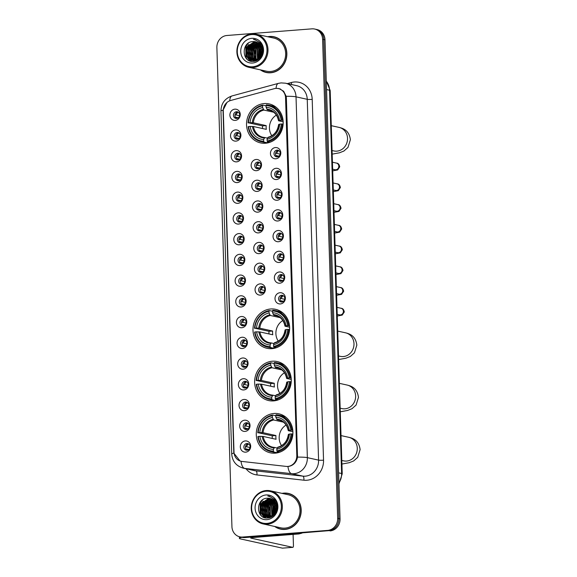 <?xml version="1.0" encoding="UTF-8"?>
<svg xmlns="http://www.w3.org/2000/svg" width="577" height="577" viewBox="0 0 577 577"><rect width="100%" height="100%" fill="white"/><g stroke="black" fill="none" stroke-linecap="round" stroke-linejoin="round"><path stroke-width="0.87" d="M270.685 308.976A19.964 18.24 -77.6 0 0 253.079 327.556A19.964 18.24 -77.6 0 0 267.021 348.313A19.964 18.24 -77.6 0 0 271.933 348.652A19.964 18.24 -77.6 0 0 289.539 330.073A19.964 18.24 -77.6 0 0 275.604 309.315A19.964 18.24 -77.6 0 0 270.685 308.976M272.33 361.224A19.964 18.24 -77.6 0 0 254.724 379.81A19.964 18.24 -77.6 0 0 268.658 400.561A19.964 18.24 -77.6 0 0 273.577 400.9A19.964 18.24 -77.6 0 0 291.183 382.32A19.964 18.24 -77.6 0 0 277.248 361.563A19.964 18.24 -77.6 0 0 272.33 361.224M273.974 413.478A19.964 18.24 -77.6 0 0 256.368 432.058A19.964 18.24 -77.6 0 0 270.303 452.815A19.964 18.24 -77.6 0 0 275.222 453.154A19.964 18.24 -77.6 0 0 292.827 434.575A19.964 18.24 -77.6 0 0 278.886 413.817A19.964 18.24 -77.6 0 0 273.974 413.478M264.23 103.564A19.964 18.24 -77.6 0 0 246.624 122.144A19.964 18.24 -77.6 0 0 260.566 142.901A19.964 18.24 -77.6 0 0 265.478 143.24A19.964 18.24 -77.6 0 0 283.083 124.661A19.964 18.24 -77.6 0 0 269.149 103.903A19.964 18.24 -77.6 0 0 264.23 103.564M235.899 141.127A5.647 5.164 102.4 0 1 230.54 135.912A5.647 5.164 102.4 0 1 235.553 129.897A5.647 5.164 102.4 0 1 240.912 135.105A5.647 5.164 102.4 0 1 235.899 141.127M237.118 132.472A3.39 3.094 -77.6 0 0 236.491 139.151A3.39 3.094 -77.6 0 0 240.32 136.049A3.39 3.094 -77.6 0 0 237.118 132.472M236.556 161.863A5.647 5.164 102.4 0 1 231.197 156.648A5.647 5.164 102.4 0 1 236.202 150.633A5.647 5.164 102.4 0 1 241.561 155.84A5.647 5.164 102.4 0 1 236.556 161.863M237.767 153.208A3.39 3.094 -77.6 0 0 237.147 159.887A3.39 3.094 -77.6 0 0 240.97 156.785A3.39 3.094 -77.6 0 0 237.767 153.208M237.205 182.599A5.647 5.164 102.4 0 1 231.846 177.384A5.647 5.164 102.4 0 1 236.851 171.369A5.647 5.164 102.4 0 1 242.21 176.576A5.647 5.164 102.4 0 1 237.205 182.599M238.424 173.944A3.39 3.094 -77.6 0 0 237.796 180.623A3.39 3.094 -77.6 0 0 241.619 177.521A3.39 3.094 -77.6 0 0 238.424 173.944M237.861 203.335A5.647 5.164 102.4 0 1 232.495 198.12A5.647 5.164 102.4 0 1 237.508 192.105A5.647 5.164 102.4 0 1 242.867 197.312A5.647 5.164 102.4 0 1 237.861 203.335M239.073 194.68A3.39 3.094 -77.6 0 0 238.445 201.359A3.39 3.094 -77.6 0 0 242.275 198.257A3.39 3.094 -77.6 0 0 239.073 194.68M238.51 224.071A5.647 5.164 102.4 0 1 233.151 218.856A5.647 5.164 102.4 0 1 238.157 212.841A5.647 5.164 102.4 0 1 243.516 218.048A5.647 5.164 102.4 0 1 238.51 224.071M239.722 215.416A3.39 3.094 -77.6 0 0 239.102 222.095A3.39 3.094 -77.6 0 0 242.924 218.993A3.39 3.094 -77.6 0 0 239.722 215.416M239.159 244.799A5.647 5.164 102.4 0 1 233.8 239.592A5.647 5.164 102.4 0 1 238.806 233.577A5.647 5.164 102.4 0 1 244.165 238.784A5.647 5.164 102.4 0 1 239.159 244.799M240.378 236.152A3.39 3.094 -77.6 0 0 239.751 242.83A3.39 3.094 -77.6 0 0 243.573 239.729A3.39 3.094 -77.6 0 0 240.378 236.152M239.816 265.535A5.647 5.164 102.4 0 1 234.457 260.328A5.647 5.164 102.4 0 1 239.462 254.313A5.647 5.164 102.4 0 1 244.821 259.52A5.647 5.164 102.4 0 1 239.816 265.535M241.027 256.888A3.39 3.094 -77.6 0 0 240.407 263.566A3.39 3.094 -77.6 0 0 244.23 260.465A3.39 3.094 -77.6 0 0 241.027 256.888M240.465 286.271A5.647 5.164 102.4 0 1 235.106 281.064A5.647 5.164 102.4 0 1 240.111 275.049A5.647 5.164 102.4 0 1 245.47 280.256A5.647 5.164 102.4 0 1 240.465 286.271M241.676 277.624A3.39 3.094 -77.6 0 0 241.056 284.302A3.39 3.094 -77.6 0 0 244.879 281.201A3.39 3.094 -77.6 0 0 241.676 277.624M241.114 307.007A5.647 5.164 102.4 0 1 235.755 301.8A5.647 5.164 102.4 0 1 240.76 295.785A5.647 5.164 102.4 0 1 246.119 300.992A5.647 5.164 102.4 0 1 241.114 307.007M242.333 298.359A3.39 3.094 -77.6 0 0 241.705 305.038A3.39 3.094 -77.6 0 0 245.528 301.937A3.39 3.094 -77.6 0 0 242.333 298.359M241.77 327.743A5.647 5.164 102.4 0 1 236.411 322.536A5.647 5.164 102.4 0 1 241.417 316.521A5.647 5.164 102.4 0 1 246.776 321.728A5.647 5.164 102.4 0 1 241.77 327.743M242.982 319.095A3.39 3.094 -77.6 0 0 242.362 325.774A3.39 3.094 -77.6 0 0 246.184 322.673A3.39 3.094 -77.6 0 0 242.982 319.095M242.419 348.479A5.647 5.164 102.4 0 1 237.06 343.272A5.647 5.164 102.4 0 1 242.066 337.257A5.647 5.164 102.4 0 1 247.425 342.464A5.647 5.164 102.4 0 1 242.419 348.479M243.631 339.831A3.39 3.094 -77.6 0 0 243.011 346.51A3.39 3.094 -77.6 0 0 246.833 343.409A3.39 3.094 -77.6 0 0 243.631 339.831M243.068 369.215A5.647 5.164 102.4 0 1 237.71 364.008A5.647 5.164 102.4 0 1 242.715 357.985A5.647 5.164 102.4 0 1 248.074 363.2A5.647 5.164 102.4 0 1 243.068 369.215M244.287 360.567A3.39 3.094 -77.6 0 0 243.66 367.246A3.39 3.094 -77.6 0 0 247.49 364.145A3.39 3.094 -77.6 0 0 244.287 360.567M243.725 389.951A5.647 5.164 102.4 0 1 238.366 384.744A5.647 5.164 102.4 0 1 243.371 378.721A5.647 5.164 102.4 0 1 248.73 383.936A5.647 5.164 102.4 0 1 243.725 389.951M244.936 381.303A3.39 3.094 -77.6 0 0 244.316 387.982A3.39 3.094 -77.6 0 0 248.139 384.881A3.39 3.094 -77.6 0 0 244.936 381.303M244.374 410.687A5.647 5.164 102.4 0 1 239.015 405.48A5.647 5.164 102.4 0 1 244.021 399.457A5.647 5.164 102.4 0 1 249.379 404.672A5.647 5.164 102.4 0 1 244.374 410.687M245.586 402.032A3.39 3.094 -77.6 0 0 244.965 408.718A3.39 3.094 -77.6 0 0 248.788 405.617A3.39 3.094 -77.6 0 0 245.586 402.032M245.023 431.423A5.647 5.164 102.4 0 1 239.664 426.215A5.647 5.164 102.4 0 1 244.67 420.193A5.647 5.164 102.4 0 1 250.029 425.408A5.647 5.164 102.4 0 1 245.023 431.423M246.242 422.768A3.39 3.094 -77.6 0 0 245.614 429.454A3.39 3.094 -77.6 0 0 249.444 426.353A3.39 3.094 -77.6 0 0 246.242 422.768M245.679 452.159A5.647 5.164 102.4 0 1 240.32 446.951A5.647 5.164 102.4 0 1 245.326 440.929A5.647 5.164 102.4 0 1 250.685 446.144A5.647 5.164 102.4 0 1 245.679 452.159M246.891 443.504A3.39 3.094 -77.6 0 0 246.271 450.19A3.39 3.094 -77.6 0 0 250.093 447.088A3.39 3.094 -77.6 0 0 246.891 443.504M235.25 120.391A5.647 5.164 102.4 0 1 229.891 115.176A5.647 5.164 102.4 0 1 234.897 109.161A5.647 5.164 102.4 0 1 240.256 114.369A5.647 5.164 102.4 0 1 235.25 120.391M236.462 111.736A3.39 3.094 -77.6 0 0 235.842 118.415A3.39 3.094 -77.6 0 0 239.664 115.313A3.39 3.094 -77.6 0 0 236.462 111.736M256.505 170.691A5.647 5.164 102.4 0 1 251.146 165.484A5.647 5.164 102.4 0 1 256.152 159.468A5.647 5.164 102.4 0 1 261.511 164.676A5.647 5.164 102.4 0 1 256.505 170.691M257.717 162.043A3.39 3.094 -77.6 0 0 257.097 168.722A3.39 3.094 -77.6 0 0 260.919 165.621A3.39 3.094 -77.6 0 0 257.717 162.043M257.154 191.427A5.647 5.164 102.4 0 1 251.796 186.22A5.647 5.164 102.4 0 1 256.801 180.197A5.647 5.164 102.4 0 1 262.16 185.412A5.647 5.164 102.4 0 1 257.154 191.427M258.373 182.779A3.39 3.094 -77.6 0 0 257.746 189.458A3.39 3.094 -77.6 0 0 261.576 186.357A3.39 3.094 -77.6 0 0 258.373 182.779M257.811 212.163A5.647 5.164 102.4 0 1 252.452 206.955A5.647 5.164 102.4 0 1 257.457 200.933A5.647 5.164 102.4 0 1 262.816 206.148A5.647 5.164 102.4 0 1 257.811 212.163M259.023 203.515A3.39 3.094 -77.6 0 0 258.402 210.194A3.39 3.094 -77.6 0 0 262.225 207.093A3.39 3.094 -77.6 0 0 259.023 203.515M258.46 232.899A5.647 5.164 102.4 0 1 253.101 227.691A5.647 5.164 102.4 0 1 258.107 221.669A5.647 5.164 102.4 0 1 263.465 226.884A5.647 5.164 102.4 0 1 258.46 232.899M259.672 224.244A3.39 3.094 -77.6 0 0 259.051 230.93A3.39 3.094 -77.6 0 0 262.874 227.828A3.39 3.094 -77.6 0 0 259.672 224.244M259.109 253.635A5.647 5.164 102.4 0 1 253.75 248.427A5.647 5.164 102.4 0 1 258.756 242.405A5.647 5.164 102.4 0 1 264.115 247.62A5.647 5.164 102.4 0 1 259.109 253.635M260.328 244.98A3.39 3.094 -77.6 0 0 259.7 251.666A3.39 3.094 -77.6 0 0 263.53 248.564A3.39 3.094 -77.6 0 0 260.328 244.98M259.765 274.371A5.647 5.164 102.4 0 1 254.407 269.163A5.647 5.164 102.4 0 1 259.412 263.141A5.647 5.164 102.4 0 1 264.771 268.355A5.647 5.164 102.4 0 1 259.765 274.371M260.977 265.716A3.39 3.094 -77.6 0 0 260.357 272.402A3.39 3.094 -77.6 0 0 264.179 269.3A3.39 3.094 -77.6 0 0 260.977 265.716M260.415 295.107A5.647 5.164 102.4 0 1 255.056 289.899A5.647 5.164 102.4 0 1 260.061 283.877A5.647 5.164 102.4 0 1 265.42 289.091A5.647 5.164 102.4 0 1 260.415 295.107M261.626 286.452A3.39 3.094 -77.6 0 0 261.006 293.138A3.39 3.094 -77.6 0 0 264.829 290.036A3.39 3.094 -77.6 0 0 261.626 286.452M275.806 158.79A5.647 5.164 102.4 0 1 270.447 153.583A5.647 5.164 102.4 0 1 275.453 147.561A5.647 5.164 102.4 0 1 280.811 152.775A5.647 5.164 102.4 0 1 275.806 158.79M277.018 150.135A3.39 3.094 -77.6 0 0 276.397 156.814A3.39 3.094 -77.6 0 0 280.22 153.72A3.39 3.094 -77.6 0 0 277.018 150.135M276.455 179.526A5.647 5.164 102.4 0 1 271.096 174.319A5.647 5.164 102.4 0 1 276.102 168.296A5.647 5.164 102.4 0 1 281.461 173.511A5.647 5.164 102.4 0 1 276.455 179.526M277.667 170.871A3.39 3.094 -77.6 0 0 277.047 177.55A3.39 3.094 -77.6 0 0 280.869 174.456A3.39 3.094 -77.6 0 0 277.667 170.871M277.111 200.262A5.647 5.164 102.4 0 1 271.745 195.055A5.647 5.164 102.4 0 1 276.758 189.032A5.647 5.164 102.4 0 1 282.117 194.247A5.647 5.164 102.4 0 1 277.111 200.262M278.323 191.607A3.39 3.094 -77.6 0 0 277.696 198.286A3.39 3.094 -77.6 0 0 281.526 195.192A3.39 3.094 -77.6 0 0 278.323 191.607M277.761 220.998A5.647 5.164 102.4 0 1 272.402 215.791A5.647 5.164 102.4 0 1 277.407 209.768A5.647 5.164 102.4 0 1 282.766 214.976A5.647 5.164 102.4 0 1 277.761 220.998M278.972 212.343A3.39 3.094 -77.6 0 0 278.352 219.022A3.39 3.094 -77.6 0 0 282.175 215.928A3.39 3.094 -77.6 0 0 278.972 212.343M278.41 241.734A5.647 5.164 102.4 0 1 273.051 236.527A5.647 5.164 102.4 0 1 278.056 230.504A5.647 5.164 102.4 0 1 283.415 235.712A5.647 5.164 102.4 0 1 278.41 241.734M279.629 233.079A3.39 3.094 -77.6 0 0 279.001 239.758A3.39 3.094 -77.6 0 0 282.824 236.664A3.39 3.094 -77.6 0 0 279.629 233.079M279.066 262.47A5.647 5.164 102.4 0 1 273.707 257.263A5.647 5.164 102.4 0 1 278.713 251.24A5.647 5.164 102.4 0 1 284.072 256.448A5.647 5.164 102.4 0 1 279.066 262.47M280.278 253.815A3.39 3.094 -77.6 0 0 279.65 260.494A3.39 3.094 -77.6 0 0 283.48 257.4A3.39 3.094 -77.6 0 0 280.278 253.815M279.715 283.206A5.647 5.164 102.4 0 1 274.356 277.999A5.647 5.164 102.4 0 1 279.362 271.976A5.647 5.164 102.4 0 1 284.721 277.184A5.647 5.164 102.4 0 1 279.715 283.206M280.927 274.551A3.39 3.094 -77.6 0 0 280.307 281.23A3.39 3.094 -77.6 0 0 284.129 278.136A3.39 3.094 -77.6 0 0 280.927 274.551M280.364 303.942A5.647 5.164 102.4 0 1 275.005 298.735A5.647 5.164 102.4 0 1 280.011 292.712A5.647 5.164 102.4 0 1 285.37 297.92A5.647 5.164 102.4 0 1 280.364 303.942M281.583 295.287A3.39 3.094 -77.6 0 0 280.956 301.966A3.39 3.094 -77.6 0 0 284.778 298.872A3.39 3.094 -77.6 0 0 281.583 295.287M237.262 139.216A3.39 3.094 102.4 0 1 238.676 132.797M237.919 159.944A3.39 3.094 102.4 0 1 239.325 153.532M238.568 180.68A3.39 3.094 102.4 0 1 239.982 174.268M239.217 201.416A3.39 3.094 102.4 0 1 240.631 195.004M239.873 222.152A3.39 3.094 102.4 0 1 241.287 215.74M240.522 242.888A3.39 3.094 102.4 0 1 241.936 236.476M241.172 263.624A3.39 3.094 102.4 0 1 242.585 257.212M241.828 284.36A3.39 3.094 102.4 0 1 243.242 277.948M242.477 305.096A3.39 3.094 102.4 0 1 243.891 298.684M243.126 325.832A3.39 3.094 102.4 0 1 244.54 319.42M243.782 346.568A3.39 3.094 102.4 0 1 245.196 340.156M244.432 367.304A3.39 3.094 102.4 0 1 245.845 360.892M245.081 388.04A3.39 3.094 102.4 0 1 246.494 381.628M245.737 408.776A3.39 3.094 102.4 0 1 247.151 402.364M246.386 429.512A3.39 3.094 102.4 0 1 247.8 423.1M247.043 450.248A3.39 3.094 102.4 0 1 248.449 443.836M236.613 118.48A3.39 3.094 102.4 0 1 238.027 112.061M257.869 168.78A3.39 3.094 102.4 0 1 259.282 162.368M258.518 189.516A3.39 3.094 102.4 0 1 259.931 183.104M259.167 210.252A3.39 3.094 102.4 0 1 260.58 203.84M259.823 230.988A3.39 3.094 102.4 0 1 261.237 224.576M260.472 251.723A3.39 3.094 102.4 0 1 261.886 245.312M261.129 272.459A3.39 3.094 102.4 0 1 262.535 266.047M261.778 293.195A3.39 3.094 102.4 0 1 263.191 286.776M277.169 156.879A3.39 3.094 102.4 0 1 278.576 150.46M277.818 177.615A3.39 3.094 102.4 0 1 279.232 171.196M278.467 198.351A3.39 3.094 102.4 0 1 279.881 191.932M279.124 219.087A3.39 3.094 102.4 0 1 280.537 212.668M279.773 239.823A3.39 3.094 102.4 0 1 281.187 233.404M280.422 260.559A3.39 3.094 102.4 0 1 281.836 254.14M281.078 281.295A3.39 3.094 102.4 0 1 282.492 274.876M281.727 302.031A3.39 3.094 102.4 0 1 283.141 295.612M274.299 88.67A10.17 9.29 102.4 0 1 275.914 88.396A10.17 9.29 102.4 0 1 278.417 88.569A10.17 9.29 102.4 0 1 285.557 97.773L296.802 455.592A10.17 9.29 102.4 0 1 286.17 466.404L242.023 461.449A10.17 9.29 102.4 0 1 241.143 461.304A10.17 9.29 102.4 0 1 234.002 452.101L223.285 111.044A10.17 9.29 102.4 0 1 230.677 100.485L274.299 88.67M260.371 69.846A18.269 16.69 -77.6 0 0 266.17 72.471A18.269 16.69 -77.6 0 0 270.663 72.781A18.269 16.69 -77.6 0 0 286.776 55.781A18.269 16.69 -77.6 0 0 274.025 36.784A18.269 16.69 -77.6 0 0 269.524 36.474A18.269 16.69 -77.6 0 0 267.663 36.733M264.547 71.822A18.269 16.69 -77.6 0 0 266.769 72.594M274.724 526.484A18.269 16.69 -77.6 0 0 280.516 529.109A18.269 16.69 -77.6 0 0 285.016 529.419A18.269 16.69 -77.6 0 0 301.129 512.412A18.269 16.69 -77.6 0 0 288.377 493.422A18.269 16.69 -77.6 0 0 283.877 493.111A18.269 16.69 -77.6 0 0 282.009 493.371M278.9 528.46A18.269 16.69 -77.6 0 0 281.122 529.232M276.592 88.389L279.037 88.555L283.624 91.238L286.185 96.301L286.365 97.794L297.53 457.114C296.528 462.076 293.787 465.141 289.308 466.31L287.952 466.454A13.184 5.337 96.4 0 0 291.609 473.667L244.684 468.401A15.067 13.769 102.4 0 1 243.379 468.185L254.601 470.659A15.067 13.769 -77.6 0 0 255.907 470.875L302.831 476.133A15.067 13.769 -77.6 0 0 305.24 476.176A15.067 13.769 -77.6 0 0 318.583 460.121L307.245 99.309A15.067 13.769 -77.6 0 0 296.665 85.67L285.442 83.196A15.067 13.769 102.4 0 1 296.023 96.835A13.184 1.435 178.2 0 0 286.185 96.301M239.873 536.855L242.268 537.382A11.302 10.321 -77.6 0 0 245.045 537.569L328.847 530.667A11.302 10.321 -77.6 0 0 338.858 518.622L323.805 39.532A11.302 10.321 -77.6 0 0 315.871 29.304A11.302 10.321 -77.6 0 1 323.805 39.532L338.858 518.622A11.302 10.321 -77.6 0 1 328.847 530.667L243.847 537.31L328.847 530.667L327.649 530.4A11.302 10.321 -77.6 0 0 337.66 518.362L322.608 39.265A11.302 10.321 -77.6 0 0 314.674 29.045A11.302 10.321 -77.6 0 0 311.89 28.85L226.891 35.493A11.302 10.321 -77.6 0 0 216.88 47.53L231.932 526.628A11.302 10.321 -77.6 0 0 239.873 536.855A11.302 10.321 -77.6 0 0 242.65 537.043L327.649 530.4M241.071 537.115A11.302 10.321 -77.6 0 0 243.847 537.31A11.302 10.321 -77.6 0 1 241.071 537.115M240.068 460.994L233.851 453.161L233.772 452.007L223.061 111.347L223.068 110.164L226.934 102.482M288.969 493.566A18.269 16.69 -77.6 0 0 286.632 493.335M274.623 36.928A18.269 16.69 -77.6 0 0 272.286 36.697M330.044 530.927A11.302 10.321 -77.6 0 0 340.055 518.889L325.002 39.799A11.302 10.321 -77.6 0 0 317.061 29.571L314.674 29.045M252.647 66.773A16.199 14.8 -77.6 0 0 267 49.514A16.199 14.8 -77.6 0 0 251.637 34.584A16.199 14.8 -77.6 0 0 237.284 51.836A16.199 14.8 -77.6 0 0 252.647 66.773M252.971 67.588A16.949 15.485 -77.6 0 0 267.916 51.807A16.949 15.485 -77.6 0 0 256.087 34.187A16.949 15.485 -77.6 0 0 251.911 33.899A16.949 15.485 -77.6 0 0 236.959 49.672A16.949 15.485 -77.6 0 0 248.795 67.3A16.949 15.485 -77.6 0 0 252.971 67.588M248.795 67.3L266.451 71.187A16.949 15.485 -77.6 0 0 270.627 71.476A16.949 15.485 -77.6 0 0 285.572 55.695A16.949 15.485 -77.6 0 0 273.743 38.075L256.087 34.187M276.837 37.7A18.082 16.517 -77.6 0 0 275.179 37.231L273.981 36.971A18.082 16.517 -77.6 0 0 269.531 36.661A18.082 16.517 -77.6 0 0 268.125 36.841M260.84 69.947A18.082 16.517 -77.6 0 0 266.206 72.291A18.082 16.517 -77.6 0 0 270.663 72.594A18.082 16.517 -77.6 0 0 286.603 55.767A18.082 16.517 -77.6 0 0 273.981 36.971M260.487 56.207L261.944 49.636M262.225 49.204L262.787 48.461M260.804 55.652L261.987 50.307M262.304 49.745L262.845 48.944M259.383 57.664L260.054 50.004L261.59 47.79M261.799 47.574L262.477 46.939M259.643 57.368L260.429 50.091L261.691 48.179M261.915 47.927L262.564 47.278M258.395 58.587L258.561 49.672L261.107 46.506M261.403 46.275L261.98 45.871M258.633 58.385L258.936 49.759L261.237 46.795M261.496 46.571L262.124 46.102M257.472 59.236L257.061 49.348L260.566 45.489M257.695 59.092L257.436 49.427L260.703 45.727M256.585 59.705L255.611 58.32L255.568 49.016L259.975 44.66M256.801 59.597L255.986 58.4L255.943 49.095L260.126 44.855M256.39 60.585L255.892 60.181M255.726 60.037L254.118 57.989L254.068 48.684L259.361 43.96M255.936 59.965L254.493 58.075L254.443 48.771L259.513 44.126M254.89 60.253L252.618 57.657L252.575 48.36L258.72 43.376M255.099 60.21L252.993 57.743L252.95 48.439L258.878 43.513M254.082 60.376L251.125 57.332L251.082 48.028L258.049 42.886M254.284 60.354L251.5 57.411L251.449 48.107L258.222 43.001M253.289 60.412L249.625 57L249.581 47.696L257.364 42.482M253.483 60.405L250 57.087L249.956 47.783L257.537 42.575M255.51 60.708L252.697 60.419M252.51 60.361L248.132 56.669L248.088 47.372L255.669 42.164L256.664 42.15M253.44 60.607L252.885 60.441M252.704 60.383L248.507 56.755L248.456 47.451L256.044 42.244L256.844 42.222M261.98 50.264A9.42 8.605 -77.6 0 0 255.366 41.746A9.42 8.605 -77.6 0 0 253.051 41.587C240.869 41.652 241.64 62.763 253.202 61.378C261.331 61.4 266.076 49.29 260.458 42.95L254.991 39.575L253.433 39.366C258.878 40.779 261.727 44.415 261.98 50.264C261.77 56.019 259.116 59.388 254.01 60.383L251.752 60.232L246.631 56.344L246.588 47.04L254.168 41.832L255.95 41.897M254.385 60.462L251.752 60.232M251.94 60.275L247.006 56.423L246.963 47.119L254.544 41.912L256.13 41.955M259.563 42.648A18.082 16.517 -77.6 0 0 259.549 42.662L260.429 42.907M253.051 41.587L255.402 41.753M251.752 38.327A12.434 11.36 -77.6 0 0 240.739 51.569A12.434 11.36 -77.6 0 0 252.524 63.03A12.434 11.36 -77.6 0 0 263.538 49.788A12.434 11.36 -77.6 0 0 251.752 38.327M258.828 43.527A18.082 16.517 -77.6 0 0 258.099 44.523M257.76 45.035A18.082 16.517 -77.6 0 0 256.296 47.804M255.416 50.322A18.082 16.517 -77.6 0 0 254.81 53.481M254.702 56.005A18.082 16.517 -77.6 0 0 254.976 58.832M255.07 59.359A18.082 16.517 -77.6 0 0 255.193 59.929M266.206 72.291L267.403 72.551A18.082 16.517 -77.6 0 0 269.106 72.825M253.433 39.366L254.839 39.539M247.05 59.142L246.076 57.707L245.968 46.384L248.276 43.21M249.971 60.902L247.064 57.029M246.473 55.291L247.461 46.708L248.903 44.494M251.543 61.292L249.827 59.518M249.639 59.272L248.564 57.361M247.966 55.616L248.961 47.04L250.396 44.826M249.459 55.947L250.454 47.372L251.897 45.15M250.959 56.279L251.954 47.696L253.39 45.482M252.452 56.604L253.447 48.028L254.89 45.814M258.438 57.924L259.434 49.348L260.869 47.126M259.902 58.104L259.809 57.686M259.729 57.26L260.927 49.672L261.727 48.317M261.944 48.014L262.369 47.458M261.1 56.51L261.078 55.926M261.085 55.082L262.001 50.949M262.34 50.17L262.867 49.204M246.408 58.493L245.889 57.664L245.78 46.34L247.418 43.888M249.718 60.809L246.595 56.272M245.99 53.574L247.692 45.908M251.377 61.263L249.552 59.366M249.336 59.063L248.088 56.604M247.483 53.906L249.192 46.239M248.975 54.238L250.685 46.571M250.476 54.563L252.178 46.896M251.969 54.894L253.678 47.227M257.955 56.214L259.664 48.547M259.455 56.539L261.157 48.879M260.941 56.762L260.898 56.221M260.883 55.5L261.994 50.48M262.311 49.824L262.658 49.204M276.354 115.133A13.942 12.73 -77.6 0 0 271.817 135.732M269.387 142.476L267.425 142.043L267.209 142.779L264.006 142.072L263.682 141.257A17.93 16.38 -77.6 0 1 248.557 126.551L250.158 126.428A16.199 14.8 -77.6 0 0 263.631 139.526L264.764 137.528L267.533 138.134M262.549 128.534A17.894 16.344 102.4 0 1 262.542 125.901L248.442 122.807A17.93 16.38 -77.6 0 1 262.571 105.822L262.629 107.553A16.199 14.8 -77.6 0 0 250.043 122.685L253.339 122.786L266.199 125.62A13.942 12.73 -77.6 0 0 266.314 129.363L253.454 126.529L250.158 126.428M273.664 112.226L263.905 110.084L262.629 107.553M248.557 126.551L248.16 126.673A18.688 17.072 -77.6 0 0 261.136 141.718L264.338 142.418A18.688 17.072 -77.6 0 0 267.209 142.779M267.461 141.805A18.688 17.072 -77.6 0 0 282.261 124.005L281.273 123.997A17.93 16.38 -77.6 0 1 267.137 140.983L267.461 141.805L269.834 142.324M283.119 124.199L282.261 124.005M261.136 141.718A18.688 17.072 -77.6 0 0 264.006 142.072M262.571 105.822L262.845 105.129A18.688 17.072 -77.6 0 0 248.045 122.93M262.845 105.129L266.033 105.836M267.137 140.983L267.086 139.252A16.199 14.8 -77.6 0 0 279.672 124.12L281.273 123.997M263.631 139.526L263.682 141.257M250.043 122.685L248.442 122.807M279.672 124.12L278.792 124.553M278.77 124.394A14.49 13.235 -77.6 0 1 267.714 137.694L267.086 139.252M252.416 126.45A14.49 13.235 -77.6 0 0 264.259 137.961L264.764 137.528M276.138 107.279A18.688 17.072 -77.6 0 0 272.373 105.923L269.17 105.223A18.688 17.072 -77.6 0 0 266.3 104.863L266.026 105.548A17.93 16.38 -77.6 0 1 281.15 120.254L282.146 120.261A18.688 17.072 -77.6 0 0 269.17 105.223M282.146 120.261L283.069 120.463M281.15 120.254L279.556 120.377A16.199 14.8 -77.6 0 0 266.084 107.279L266.026 105.548M283.163 121.797L278.669 120.809L279.556 120.377M266.084 107.279L267.36 109.81L270.685 110.546M278.669 120.809L278.655 120.651A14.49 13.235 -77.6 0 0 266.812 109.14M266.199 125.62L262.542 125.901M282.809 320.545A13.942 12.73 -77.6 0 0 278.273 341.144M275.842 347.881L273.88 347.455L273.664 348.191L270.462 347.484L270.137 346.669A17.93 16.38 -77.6 0 1 255.012 331.963L256.614 331.84A16.199 14.8 -77.6 0 0 270.086 344.931L271.226 342.933L273.988 343.546M269.005 333.946A17.894 16.344 102.4 0 1 268.997 331.313L254.897 328.219A17.93 16.38 -77.6 0 1 269.026 311.234L269.084 312.965A16.199 14.8 -77.6 0 0 256.498 328.097L259.794 328.198L272.654 331.032A13.942 12.73 -77.6 0 0 272.77 334.775L259.91 331.941L256.614 331.84M280.119 317.638L270.361 315.489L269.084 312.965M255.012 331.963L254.616 332.085A18.688 17.072 -77.6 0 0 267.591 347.13L270.793 347.83A18.688 17.072 -77.6 0 0 273.664 348.191M273.916 347.217A18.688 17.072 -77.6 0 0 288.716 329.417L287.728 329.409A17.93 16.38 -77.6 0 1 273.599 346.395L273.916 347.217L276.289 347.736M289.582 329.604L288.716 329.417M267.591 347.13A18.688 17.072 -77.6 0 0 270.462 347.484M269.026 311.234L269.3 310.541A18.688 17.072 -77.6 0 0 254.5 328.342M269.3 310.541L272.488 311.248M273.599 346.395L273.541 344.664A16.199 14.8 -77.6 0 0 286.127 329.532L287.728 329.409M270.086 344.931L270.137 346.669M256.498 328.097L254.897 328.219M286.127 329.532L285.247 329.957M285.226 329.806A14.49 13.235 -77.6 0 1 274.169 343.106L273.541 344.664M258.871 331.862A14.49 13.235 -77.6 0 0 270.714 343.373L271.226 342.933M282.593 312.691A18.688 17.072 -77.6 0 0 278.828 311.335L275.626 310.628A18.688 17.072 -77.6 0 0 272.755 310.275L272.481 310.96A17.93 16.38 -77.6 0 1 287.606 325.666L288.601 325.673A18.688 17.072 -77.6 0 0 275.626 310.628M288.601 325.673L289.524 325.875M287.606 325.666L286.012 325.789A16.199 14.8 -77.6 0 0 272.539 312.691L272.481 310.96M289.618 327.209L285.125 326.214L286.012 325.789M272.539 312.691L273.815 315.222L277.14 315.951M285.125 326.214L285.11 326.063A14.49 13.235 -77.6 0 0 273.267 314.552M272.654 331.032L268.997 331.313M284.454 372.792A13.942 12.73 -77.6 0 0 279.917 393.399M277.487 400.135L275.525 399.702L275.308 400.438L272.106 399.738L271.781 398.916A17.93 16.38 -77.6 0 1 256.657 384.217L258.258 384.087A16.199 14.8 -77.6 0 0 271.731 397.185L272.863 395.187L275.633 395.793M270.642 386.193A17.894 16.344 102.4 0 1 270.642 383.568L256.541 380.474A17.93 16.38 -77.6 0 1 270.671 363.481L270.721 365.212A16.199 14.8 -77.6 0 0 258.135 380.344L261.439 380.452L274.291 383.279A13.942 12.73 -77.6 0 0 274.414 387.023L261.554 384.195L258.258 384.087M281.764 369.893L272.005 367.744L270.721 365.212M256.657 384.217L256.26 384.332A18.688 17.072 -77.6 0 0 269.235 399.378L272.438 400.085A18.688 17.072 -77.6 0 0 275.308 400.438M275.561 399.464A18.688 17.072 -77.6 0 0 290.361 381.671L289.365 381.657A17.93 16.38 -77.6 0 1 275.236 398.649L275.561 399.464L277.926 399.984M291.219 381.859L290.361 381.671M269.235 399.378A18.688 17.072 -77.6 0 0 272.106 399.738M270.671 363.481L270.945 362.796A18.688 17.072 -77.6 0 0 256.145 380.589M270.945 362.796L274.133 363.496M275.236 398.649L275.186 396.911A16.199 14.8 -77.6 0 0 287.772 381.779L289.365 381.657M271.731 397.185L271.781 398.916M258.135 380.344L256.541 380.474M287.772 381.779L286.884 382.212M286.87 382.053A14.49 13.235 -77.6 0 1 275.806 395.353L275.186 396.911M260.515 384.116A14.49 13.235 -77.6 0 0 272.351 395.62L272.863 395.187M284.237 364.938A18.688 17.072 -77.6 0 0 280.472 363.589L277.27 362.883A18.688 17.072 -77.6 0 0 274.4 362.522L274.125 363.214A17.93 16.38 -77.6 0 1 289.25 377.913L290.245 377.928A18.688 17.072 -77.6 0 0 277.27 362.883M290.245 377.928L291.161 378.13M289.25 377.913L287.649 378.036A16.199 14.8 -77.6 0 0 274.176 364.945L274.125 363.214M291.262 379.457L286.769 378.469L287.649 378.036M274.176 364.945L275.46 367.477L278.785 368.205M286.769 378.469L286.747 378.31A14.49 13.235 -77.6 0 0 274.912 366.806M274.291 383.279L270.642 383.568M286.091 425.047A13.942 12.73 -77.6 0 0 281.554 445.646M279.124 452.39L277.162 451.957L276.953 452.693L273.75 451.986L273.426 451.171A17.93 16.38 -77.6 0 1 258.301 436.464L259.895 436.342A16.199 14.8 -77.6 0 0 273.368 449.433L274.508 447.435L277.27 448.048M272.286 438.448A17.894 16.344 102.4 0 1 272.279 435.815L258.179 432.721A17.93 16.38 -77.6 0 1 272.308 415.736L272.366 417.467A16.199 14.8 -77.6 0 0 259.78 432.599L263.076 432.7L275.936 435.534A13.942 12.73 -77.6 0 0 276.051 439.277L263.199 436.443L259.895 436.342M283.401 422.14L273.642 419.991L272.366 417.467M258.301 436.464L257.905 436.587A18.688 17.072 -77.6 0 0 270.88 451.632L274.082 452.332A18.688 17.072 -77.6 0 0 276.953 452.693M277.205 451.719A18.688 17.072 -77.6 0 0 292.005 433.918L291.01 433.911A17.93 16.38 -77.6 0 1 276.881 450.897L277.205 451.719L279.571 452.238M292.864 434.106L292.005 433.918M270.88 451.632A18.688 17.072 -77.6 0 0 273.75 451.986M272.308 415.736L272.589 415.043A18.688 17.072 -77.6 0 0 257.782 432.844M272.589 415.043L275.777 415.75M276.881 450.897L276.823 449.166A16.199 14.8 -77.6 0 0 289.409 434.034L291.01 433.911M273.368 449.433L273.426 451.171M259.78 432.599L258.179 432.721M289.409 434.034L288.529 434.459M288.507 434.308A14.49 13.235 -77.6 0 1 277.45 447.608L276.823 449.166M262.153 436.363A14.49 13.235 -77.6 0 0 273.996 447.875L274.508 447.435M285.882 417.193A18.688 17.072 -77.6 0 0 282.117 415.837L278.915 415.137A18.688 17.072 -77.6 0 0 276.044 414.776L275.763 415.462A17.93 16.38 -77.6 0 1 290.895 430.168L291.883 430.175A18.688 17.072 -77.6 0 0 278.915 415.137M291.883 430.175L292.806 430.377M290.895 430.168L289.293 430.291A16.199 14.8 -77.6 0 0 275.82 417.193L275.763 415.462M292.9 431.711L288.413 430.723L289.293 430.291M275.82 417.193L277.097 419.724L280.422 420.46M288.413 430.723L288.392 430.565A14.49 13.235 -77.6 0 0 276.556 419.053M275.936 435.534L272.279 435.815M278.778 150.575A4.147 3.787 -77.6 0 0 276.722 153.395L280.155 154.153M275.554 153.381L276.722 153.395M278.994 156.122L275.921 155.631M276.794 155.639A4.147 3.787 -77.6 0 0 277.393 156.857M279.427 171.311A4.147 3.787 -77.6 0 0 277.378 174.131L280.804 174.889M276.21 174.117L277.378 174.131M279.65 176.858L276.578 176.367M277.45 176.374A4.147 3.787 -77.6 0 0 278.042 177.593M280.076 192.047A4.147 3.787 -77.6 0 0 278.027 194.867L281.461 195.625M276.859 194.853L278.027 194.867M280.299 197.594L277.227 197.103M278.1 197.11A4.147 3.787 -77.6 0 0 278.698 198.329M280.732 212.783A4.147 3.787 -77.6 0 0 278.677 215.603L282.11 216.353M277.508 215.589L278.677 215.603M280.949 218.33L277.876 217.839M278.749 217.846A4.147 3.787 -77.6 0 0 279.347 219.065M281.381 233.519A4.147 3.787 -77.6 0 0 279.333 236.339L282.759 237.089M278.164 236.325L279.333 236.339M281.605 239.066L278.532 238.575M279.405 238.582A4.147 3.787 -77.6 0 0 279.996 239.801M282.03 254.255A4.147 3.787 -77.6 0 0 279.982 257.075L283.415 257.825M278.814 257.061L279.982 257.075M282.254 259.801L279.181 259.311M280.054 259.318A4.147 3.787 -77.6 0 0 280.653 260.537M282.687 274.991A4.147 3.787 -77.6 0 0 280.631 277.811L284.064 278.561M279.463 277.797L280.631 277.811M282.91 280.537L279.838 280.047M280.703 280.054A4.147 3.787 -77.6 0 0 281.302 281.273M283.336 295.727A4.147 3.787 -77.6 0 0 281.287 298.547L284.713 299.297M280.119 298.533L281.287 298.547M283.559 301.273L280.487 300.783M281.36 300.79A4.147 3.787 -77.6 0 0 281.951 302.009M259.477 162.483A4.147 3.787 -77.6 0 0 257.429 165.296L260.854 166.053M256.253 165.282L257.429 165.296M259.7 168.03L256.628 167.532M257.493 167.539A4.147 3.787 -77.6 0 0 258.092 168.758M260.126 183.219A4.147 3.787 -77.6 0 0 258.078 186.032L261.504 186.789M256.909 186.018L258.078 186.032M260.35 188.766L257.277 188.268M258.15 188.275A4.147 3.787 -77.6 0 0 258.748 189.494M260.782 203.955A4.147 3.787 -77.6 0 0 258.727 206.768L262.16 207.525M257.558 206.754L258.727 206.768M260.999 209.501L257.926 209.004M258.799 209.011A4.147 3.787 -77.6 0 0 259.398 210.23M261.431 224.684A4.147 3.787 -77.6 0 0 259.383 227.504L262.809 228.261M258.215 227.489L259.383 227.504M261.655 230.237L258.583 229.74M259.448 229.747A4.147 3.787 -77.6 0 0 260.047 230.966M262.081 245.42A4.147 3.787 -77.6 0 0 260.032 248.24L263.458 248.997M258.864 248.225L260.032 248.24M262.304 250.973L259.232 250.476M260.104 250.483A4.147 3.787 -77.6 0 0 260.703 251.702M262.737 266.156A4.147 3.787 -77.6 0 0 260.681 268.976L264.115 269.733M259.513 268.961L260.681 268.976M262.953 271.709L259.881 271.212M260.754 271.219A4.147 3.787 -77.6 0 0 261.352 272.438M263.386 286.892A4.147 3.787 -77.6 0 0 261.338 289.712L264.764 290.469M260.169 289.697L261.338 289.712M263.61 292.438L260.537 291.948M261.403 291.955A4.147 3.787 -77.6 0 0 262.001 293.174M238.222 112.176A4.147 3.787 -77.6 0 0 236.173 114.989L239.599 115.746M235.005 114.982L236.173 114.989M238.445 117.722L235.373 117.232M236.238 117.239A4.147 3.787 -77.6 0 0 236.837 118.458M242.037 537.331A15.067 1.637 178.2 0 0 239.405 538.348A15.067 1.637 178.2 0 0 240.645 538.954L282.391 548.143L292.755 547.335L251.009 538.139A3.765 0.411 -1.8 0 1 250.699 537.988A3.765 0.411 -1.8 0 1 252.971 537.54L298.771 533.963L296.794 533.53M292.755 547.335A1.882 0.736 85.5 0 0 292.849 547.342A1.882 0.736 85.5 0 0 293.448 545.626L293.094 534.403M301.98 533.119L299.066 533.913A1.882 1.724 102.4 0 1 298.771 533.963M266.992 523.404A16.199 14.8 -77.6 0 0 281.345 506.152A16.199 14.8 -77.6 0 0 265.983 491.215A16.199 14.8 -77.6 0 0 251.63 508.474A16.199 14.8 -77.6 0 0 266.992 523.404M267.317 524.219A16.949 15.485 -77.6 0 0 282.268 508.445A16.949 15.485 -77.6 0 0 270.433 490.825A16.949 15.485 -77.6 0 0 266.257 490.537A16.949 15.485 -77.6 0 0 251.312 506.31A16.949 15.485 -77.6 0 0 263.141 523.93A16.949 15.485 -77.6 0 0 267.317 524.219M263.141 523.93L280.804 527.818A16.949 15.485 -77.6 0 0 284.973 528.106A16.949 15.485 -77.6 0 0 299.925 512.333A16.949 15.485 -77.6 0 0 288.089 494.713L270.433 490.825M291.19 494.338A18.082 16.517 -77.6 0 0 289.531 493.869L288.334 493.609A18.082 16.517 -77.6 0 0 283.884 493.299A18.082 16.517 -77.6 0 0 282.478 493.472M275.186 526.585A18.082 16.517 -77.6 0 0 280.559 528.921A18.082 16.517 -77.6 0 0 285.009 529.232A18.082 16.517 -77.6 0 0 300.956 512.405A18.082 16.517 -77.6 0 0 288.334 493.609M274.84 512.838L276.289 506.274M276.578 505.841L277.14 505.099M275.157 512.289L276.333 506.945M276.65 506.382L277.198 505.575M273.729 514.302L274.407 506.642L275.943 504.428M276.152 504.204L276.823 503.577M273.996 514.006L274.782 506.721L276.044 504.817M276.268 504.558L276.91 503.916M272.748 515.218L272.914 506.31L275.46 503.137M275.748 502.913L276.333 502.509M272.986 515.023L273.282 506.397L275.59 503.432M275.849 503.209L276.477 502.74M271.817 515.867L271.414 505.979L274.912 502.127M272.048 515.73L271.789 506.065L275.056 502.358M270.93 516.336L269.964 514.958L269.921 505.654L274.327 501.29M271.154 516.235L270.339 515.037L270.288 505.733L274.479 501.485M270.743 517.216L270.238 516.819M270.079 516.667L268.464 514.626L268.42 505.322L273.707 500.598M270.288 516.595L268.839 514.706L268.795 505.402L273.866 500.764M269.243 516.891L266.971 514.295L266.927 504.99L273.065 500.014M269.452 516.848L267.346 514.381L267.302 505.077L273.231 500.151M268.428 517.014L265.47 513.963L265.427 504.666L272.402 499.523M268.63 516.992L265.846 514.049L265.802 504.745L272.568 499.639M267.634 517.042L263.977 513.638L263.934 504.334L271.717 499.112M267.836 517.042L264.353 513.718L264.309 504.413L271.89 499.206M269.856 517.345L267.043 517.057M266.862 516.999L262.477 513.306L262.434 504.002L270.022 498.795L271.017 498.788M267.793 517.237L267.238 517.079M267.057 517.014L262.852 513.393L262.809 504.089L270.389 498.881L271.19 498.86M276.333 506.902A9.42 8.605 -77.6 0 0 269.719 498.377A9.42 8.605 -77.6 0 0 267.403 498.218C255.214 498.29 255.993 519.401 267.548 518.009C275.683 518.038 280.429 505.928 274.811 499.588L269.344 496.213L267.778 495.996C273.231 497.417 276.08 501.052 276.333 506.902C276.123 512.65 273.469 516.026 268.363 517.014L266.105 516.869L260.984 512.975L260.941 503.678L268.521 498.47L270.296 498.528M268.738 517.1L266.105 516.869M266.293 516.913L261.359 513.061L261.316 503.757L268.896 498.55L270.476 498.586M273.909 499.285A18.082 16.517 -77.6 0 0 273.895 499.3L274.775 499.545M267.403 498.218L269.748 498.384M266.098 494.958A12.434 11.36 -77.6 0 0 255.084 508.2A12.434 11.36 -77.6 0 0 266.877 519.661A12.434 11.36 -77.6 0 0 277.89 506.418A12.434 11.36 -77.6 0 0 266.098 494.958M273.173 500.165A18.082 16.517 -77.6 0 0 272.445 501.161M272.113 501.665A18.082 16.517 -77.6 0 0 270.649 504.442M269.762 506.952A18.082 16.517 -77.6 0 0 269.163 510.111M269.055 512.636A18.082 16.517 -77.6 0 0 269.322 515.47M269.423 515.989A18.082 16.517 -77.6 0 0 269.546 516.566M280.559 528.921L281.756 529.188A18.082 16.517 -77.6 0 0 283.451 529.462M267.778 495.996L269.192 496.177M261.403 515.773L260.422 514.345L260.314 503.014L262.622 499.848M264.324 517.533L261.417 513.667M260.818 511.922L261.814 503.346L263.249 501.132M265.896 517.93L264.172 516.155M263.992 515.903L262.91 513.999M262.319 512.253L263.307 503.678L264.749 501.456M263.812 512.585L264.807 504.002L266.242 501.788M265.312 512.91L266.3 504.334L267.742 502.12M266.805 513.241L267.8 504.666L269.235 502.444M272.791 514.561L273.786 505.979L275.222 503.764M274.248 514.742L274.162 514.323M274.082 513.898L275.279 506.31L276.08 504.954M276.296 504.644L276.722 504.096M275.453 513.148L275.424 512.564M275.438 511.72L276.347 507.58M276.693 506.808L277.22 505.834M260.761 515.124L260.241 514.302L260.126 502.971L261.77 500.519M264.071 517.439L260.948 512.91M260.335 510.212L262.045 502.545M265.73 517.901L263.905 516.004M263.689 515.694L262.441 513.234M261.835 510.544L263.538 502.877M263.328 510.869L265.038 503.202M264.829 511.2L266.531 503.533M266.322 511.532L268.031 503.865M272.308 512.845L274.01 505.185M273.801 513.177L275.51 505.51M275.287 513.4L275.251 512.859M275.236 512.131L276.34 507.118M276.664 506.455L277.003 505.841M238.871 132.912A4.147 3.787 -77.6 0 0 236.822 135.725L240.256 136.482M235.654 135.718L236.822 135.725M239.094 138.458L236.022 137.961M236.895 137.975A4.147 3.787 -77.6 0 0 237.493 139.194M239.527 153.648A4.147 3.787 -77.6 0 0 237.472 156.461L240.905 157.218M236.303 156.454L237.472 156.461M239.743 159.194L236.671 158.697M237.544 158.711A4.147 3.787 -77.6 0 0 238.142 159.923M240.176 174.384A4.147 3.787 -77.6 0 0 238.128 177.197L241.554 177.954M236.959 177.189L238.128 177.197M240.4 179.93L237.327 179.433M238.2 179.447A4.147 3.787 -77.6 0 0 238.791 180.659M240.825 195.12A4.147 3.787 -77.6 0 0 238.777 197.933L242.21 198.69M237.609 197.925L238.777 197.933M241.049 200.666L237.976 200.169M238.849 200.183A4.147 3.787 -77.6 0 0 239.448 201.395M241.482 215.856A4.147 3.787 -77.6 0 0 239.426 218.669L242.859 219.426M238.258 218.661L239.426 218.669M241.698 221.402L238.633 220.904M239.498 220.919A4.147 3.787 -77.6 0 0 240.097 222.131M242.131 236.592A4.147 3.787 -77.6 0 0 240.082 239.405L243.508 240.162M238.914 239.397L240.082 239.405M242.354 242.138L239.282 241.64M240.155 241.655A4.147 3.787 -77.6 0 0 240.746 242.867M242.78 257.328A4.147 3.787 -77.6 0 0 240.732 260.14L244.165 260.898M239.563 260.133L240.732 260.14M243.004 262.874L239.931 262.376M240.804 262.391A4.147 3.787 -77.6 0 0 241.402 263.602M243.436 278.064A4.147 3.787 -77.6 0 0 241.381 280.876L244.814 281.634M240.212 280.869L241.381 280.876M243.66 283.61L240.587 283.112M241.453 283.119A4.147 3.787 -77.6 0 0 242.052 284.338M244.085 298.799A4.147 3.787 -77.6 0 0 242.037 301.612L245.463 302.37M240.869 301.598L242.037 301.612M244.309 304.346L241.236 303.848M242.109 303.855A4.147 3.787 -77.6 0 0 242.701 305.074M244.742 319.535A4.147 3.787 -77.6 0 0 242.686 322.348L246.119 323.106M241.518 322.334L242.686 322.348M244.958 325.082L241.886 324.584M242.758 324.591A4.147 3.787 -77.6 0 0 243.357 325.81M245.391 340.271A4.147 3.787 -77.6 0 0 243.343 343.084L246.768 343.842M242.167 343.07L243.343 343.084M245.614 345.818L242.542 345.32M243.407 345.327A4.147 3.787 -77.6 0 0 244.006 346.546M246.04 361.007A4.147 3.787 -77.6 0 0 243.992 363.82L247.418 364.577M242.823 363.806L243.992 363.82M246.264 366.554L243.191 366.056M244.064 366.063A4.147 3.787 -77.6 0 0 244.662 367.282M246.696 381.743A4.147 3.787 -77.6 0 0 244.641 384.556L248.074 385.313M243.472 384.542L244.641 384.556M246.913 387.29L243.84 386.792M244.713 386.799A4.147 3.787 -77.6 0 0 245.312 388.018M247.345 402.472A4.147 3.787 -77.6 0 0 245.297 405.292L248.723 406.049M244.129 405.278L245.297 405.292M247.569 408.026L244.497 407.528M245.362 407.535A4.147 3.787 -77.6 0 0 245.961 408.754M247.995 423.208A4.147 3.787 -77.6 0 0 245.946 426.028L249.372 426.785M244.778 426.014L245.946 426.028M248.218 428.761L245.146 428.264M246.018 428.271A4.147 3.787 -77.6 0 0 246.617 429.49M248.651 443.944A4.147 3.787 -77.6 0 0 246.595 446.764L250.029 447.521M245.427 446.749L246.595 446.764M248.867 449.49L245.795 449M246.667 449.007A4.147 3.787 -77.6 0 0 247.266 450.226M296.802 455.592L297.617 455.772M285.557 97.773L286.372 97.946M287.317 83.615L291.342 82.518A18.832 17.209 102.4 0 1 312.2 99.367L323.538 460.179A3.765 0.411 -1.8 0 1 318.583 460.121L307.361 457.655A15.067 13.769 102.4 0 1 294.01 473.703A15.067 13.769 102.4 0 1 291.609 473.667L302.831 476.133A3.765 1.522 -83.6 0 1 303.841 480.201L256.916 474.936A18.832 17.209 102.4 0 1 246.018 468.762M323.538 460.179A18.832 17.209 102.4 0 1 306.849 480.244A18.832 17.209 102.4 0 1 303.841 480.201M285.442 83.196L281.114 82.9L278.402 83.369A13.184 4.84 74.8 0 0 276.073 88.382M297.53 457.114A13.184 1.435 -1.8 0 1 307.361 457.655L296.023 96.835L307.245 99.309A3.765 0.411 -1.8 0 0 312.2 99.367M233.851 453.161A13.184 1.435 178.2 0 0 231.716 454.02C232.358 461.369 236.245 466.093 243.379 468.185M231.716 454.02L220.933 111.022A13.184 1.435 -1.8 0 1 223.068 110.164M241.035 461.283A13.184 5.337 96.4 0 0 244.684 468.401L255.907 470.875A3.765 1.522 -83.6 0 1 256.916 474.936M220.933 111.022C221.142 103.456 224.842 98.429 232.033 95.926A13.184 4.84 74.8 0 0 229.718 100.802M337.66 518.362L340.055 518.889M322.608 39.265L325.002 39.799M242.65 537.043L245.045 537.569M291.342 82.518A3.765 1.385 -105.2 0 1 291.486 84.53M338.93 483.014A15.067 13.769 -77.6 0 0 341.606 473.508L329.561 90.236A15.067 13.769 -77.6 0 0 326.301 81.191M326.568 89.572L329.561 90.236A7.537 0.822 -1.8 0 1 330.181 90.539L342.226 473.811A7.537 0.822 -1.8 0 0 341.606 473.508L338.612 472.844M331.292 125.685L339.067 127.394A12.052 11.013 102.4 0 1 347.527 138.307A12.052 11.013 102.4 0 1 336.845 151.145A12.052 11.013 102.4 0 1 333.881 150.943L333.895 150.943M253.454 126.529A13.942 12.73 -77.6 0 0 263.069 137.283A13.942 12.73 -77.6 0 0 264.684 137.521M263.905 110.084A13.942 12.73 -77.6 0 0 253.339 122.786M263.357 109.414A14.49 13.235 -77.6 0 0 252.3 122.713M278.518 120.737C277.306 114.946 274.154 111.383 269.062 110.056A13.942 12.73 -77.6 0 0 267.36 109.81M337.747 331.097L345.522 332.806A12.052 11.013 102.4 0 1 353.982 343.719A12.052 11.013 102.4 0 1 343.301 356.557A12.052 11.013 102.4 0 1 340.336 356.355L340.351 356.355M259.91 331.941A13.942 12.73 -77.6 0 0 269.524 342.695A13.942 12.73 -77.6 0 0 271.14 342.933M270.361 315.489A13.942 12.73 -77.6 0 0 259.794 328.198M269.812 314.826A14.49 13.235 -77.6 0 0 258.756 328.118M284.973 326.142C283.761 320.358 280.61 316.795 275.517 315.468A13.942 12.73 -77.6 0 0 273.815 315.222M339.384 383.344L347.159 385.061A12.052 11.013 102.4 0 1 355.627 395.966A12.052 11.013 102.4 0 1 344.945 408.812A12.052 11.013 102.4 0 1 341.981 408.603L341.988 408.61M261.554 384.195A13.942 12.73 -77.6 0 0 271.161 394.942A13.942 12.73 -77.6 0 0 272.777 395.18M272.005 367.744A13.942 12.73 -77.6 0 0 261.439 380.452M271.457 367.073A14.49 13.235 -77.6 0 0 260.393 380.373M286.618 378.397C285.406 372.605 282.254 369.049 277.155 367.715A13.942 12.73 -77.6 0 0 275.46 367.477M341.029 435.599L348.804 437.308A12.052 11.013 102.4 0 1 357.271 448.221A12.052 11.013 102.4 0 1 346.589 461.059A12.052 11.013 102.4 0 1 343.618 460.857L343.632 460.857M263.199 436.443A13.942 12.73 -77.6 0 0 272.806 447.197A13.942 12.73 -77.6 0 0 274.421 447.435M273.642 419.991A13.942 12.73 -77.6 0 0 263.076 432.7M273.094 419.328A14.49 13.235 -77.6 0 0 262.037 432.62M288.255 430.644C287.05 424.86 283.898 421.297 278.799 419.969A13.942 12.73 -77.6 0 0 277.097 419.724M332.439 162.216L336.449 163.096A3.39 3.094 102.4 0 1 335.828 169.775A3.39 3.094 102.4 0 1 334.992 169.717L335.013 169.725M333.088 182.952L337.105 183.832A3.39 3.094 102.4 0 1 336.478 190.511A3.39 3.094 102.4 0 1 335.648 190.453L335.663 190.46M333.737 203.688L337.754 204.568A3.39 3.094 102.4 0 1 337.134 211.247A3.39 3.094 102.4 0 1 336.297 211.189L336.319 211.196M334.393 224.417L338.403 225.304A3.39 3.094 102.4 0 1 337.783 231.983A3.39 3.094 102.4 0 1 336.946 231.925L336.968 231.932M335.042 245.153L339.06 246.04A3.39 3.094 102.4 0 1 338.432 252.719A3.39 3.094 102.4 0 1 337.603 252.661L335.266 252.149M335.699 265.889L339.709 266.776A3.39 3.094 102.4 0 1 339.088 273.455A3.39 3.094 102.4 0 1 338.252 273.397L335.915 272.885M336.348 286.625L340.358 287.512A3.39 3.094 102.4 0 1 339.738 294.191A3.39 3.094 102.4 0 1 338.901 294.133L336.564 293.621M336.997 307.361L341.014 308.248A3.39 3.094 102.4 0 1 340.387 314.927A3.39 3.094 102.4 0 1 339.557 314.869L337.22 314.357M297.191 533.494L299.066 533.913M278.417 88.569L280.516 89.031M278.402 83.369L232.033 95.926M326.293 80.83L330.181 90.539M338.959 483.915L342.226 473.811M253.628 60.65L253.253 60.563M339.067 127.394C342.623 128.303 349.085 129.904 350.383 139.699L347.974 147.423L343.928 151.023L339.456 152.804L332.186 154.131M268.096 137.254C274.061 135.545 277.573 131.282 278.633 124.473M264.72 137.521L263.069 137.283M268.911 142.62L267.411 142.288M332.071 150.547L333.881 150.943M345.522 332.806C349.078 333.715 355.54 335.316 356.838 345.111L354.437 352.835L350.383 356.435L345.911 358.216L338.641 359.543M274.551 342.666C280.516 340.957 284.028 336.694 285.088 329.885M271.176 342.933L269.524 342.695M275.366 348.025L273.866 347.7M338.526 355.959L340.336 356.355M347.159 385.061C350.722 385.97 357.185 387.571 358.476 397.365L356.074 405.083L352.028 408.682L347.549 410.471L340.279 411.79M276.188 394.92C282.16 393.211 285.673 388.948 286.733 382.133M272.82 395.18L271.161 394.942M277.01 400.279L275.503 399.948M340.17 408.206L341.981 408.603M348.804 437.308C352.367 438.217 358.822 439.818 360.12 449.613L357.718 457.337L353.665 460.936L349.193 462.718L341.923 464.045M277.833 447.168C283.805 445.458 287.317 441.196 288.377 434.387M274.464 447.435L272.806 447.197M278.648 452.534L277.148 452.202M341.808 460.46L343.618 460.857M336.449 163.096C338.165 163.14 339.262 164.387 339.73 166.825L337.66 169.941L332.071 170.987M332.655 169.205L334.992 169.717M337.105 183.832C338.814 183.875 339.911 185.123 340.38 187.561L338.31 190.677L332.72 191.723M333.311 189.941L335.648 190.453M337.754 204.568C339.471 204.611 340.56 205.859 341.036 208.297L338.959 211.413L333.369 212.459M333.96 210.677L336.297 211.189M338.403 225.304C340.12 225.347 341.216 226.595 341.685 229.033L339.615 232.149L334.025 233.195M334.61 231.413L336.946 231.925M339.06 246.04C340.776 246.083 341.865 247.324 342.341 249.769L340.264 252.885L334.674 253.93M339.709 266.776C341.425 266.819 342.514 268.06 342.99 270.505L340.913 273.621L335.331 274.666M340.358 287.512C342.074 287.555 343.171 288.796 343.64 291.241L341.57 294.357L335.98 295.402M341.014 308.248C342.731 308.291 343.82 309.532 344.296 311.977L342.219 315.092L336.629 316.138M239.405 538.348L239.354 536.725M292.849 547.342L282.478 548.15M267.973 517.28L267.605 517.201"/></g></svg>
